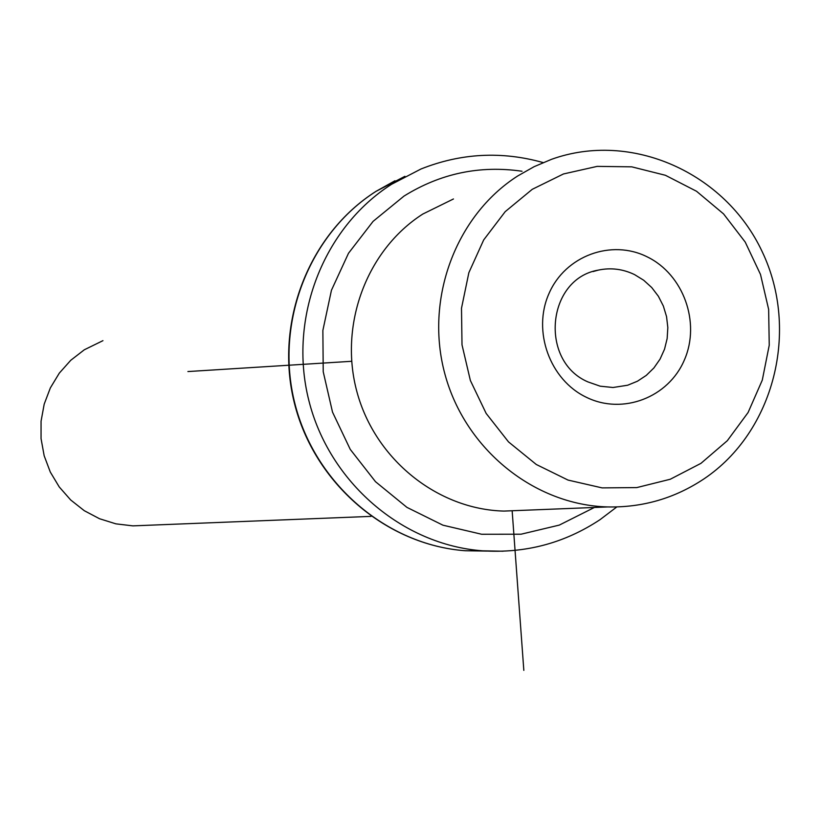 <?xml version="1.0" encoding="UTF-8"?>
<svg xmlns="http://www.w3.org/2000/svg" width="821" height="821" viewBox="0 0 821 821"><rect width="100%" height="100%" fill="white"/><g stroke="black" fill="none" stroke-linecap="round" stroke-linejoin="round"><path stroke-width="1.23" d="M587.939 381.909C539.048 361.086 546.827 278.73 598.324 270.109C610.814 267.482 622.882 268.98 634.541 274.594L643.705 280.248L651.741 287.545L658.37 296.248L663.358 306.048L666.549 316.608L667.832 327.569L667.155 338.55L664.538 349.171L660.084 359.075L653.927 367.921L646.281 375.392L637.424 381.231L627.634 385.234L613 387.502L600.192 386.188L587.939 381.909M532.265 189.312L505.202 211.654L483.692 239.917L468.863 272.675L461.494 308.255L462.007 344.82L470.371 380.492L486.145 413.415L508.517 441.903L536.298 464.491L568.04 480.08L602.111 487.89L636.768 487.592L670.264 479.248L700.949 463.352L727.314 440.713L748.095 412.501L762.288 380.133L769.246 345.189L768.641 309.384L760.503 274.46L745.232 242.103L723.558 213.901L696.516 191.252L665.41 175.284L631.749 166.837L597.185 166.376L563.452 173.97L532.265 189.312M647.348 256.932C611.45 238.788 565.207 255.793 548.962 293.61C532.182 331.171 549.854 379.969 586.41 397.302C622.729 415.19 668.561 397.487 684.396 359.926C700.754 322.632 683.493 274.522 647.348 256.932M704.069 478.817C674.934 498.244 642.833 507.624 607.756 506.937C534.368 505.059 465.384 449.487 445.044 374.561C424.426 299.716 455.409 215.892 517.62 176.022L534.132 166.673L551.538 159.315C631.287 130.621 725.241 172.636 762.155 251.606C799.808 330.216 774.265 431.641 704.069 478.817M453.459 198.969L422.794 214.055C366.556 250.005 338.56 325.26 357.084 392.376C375.371 459.565 437.583 509.4 503.93 511.083L524.116 510.272M102.953 340.653L84.306 349.787L70.75 360.296L59.297 373.145L50.348 387.923L44.201 404.117L41.06 421.204L41.05 438.609L44.16 455.747L50.297 472.044L59.245 486.956L70.698 499.979L84.276 510.693L99.515 518.728L115.905 523.849L132.91 525.871L145.194 525.378M512.15 510.754L523.829 670.367M351.655 361.291L187.906 371.554M522.033 171.25C479.823 165.134 440.467 173.416 403.963 196.116L373.093 221.362L348.494 253.268L331.448 290.254L322.869 330.442L323.228 371.769L332.515 412.111L350.249 449.385L375.495 481.691L406.939 507.378L442.93 525.183L481.64 534.255L521.078 534.204L559.286 525.101L594.383 507.47M543.133 162.579C501.703 150.961 460.981 153.106 420.947 169.013L391.555 184.294C323.248 227.725 288.161 318.138 308.747 400.125C329.098 482.173 402.321 544.98 482.686 550.819L503.088 551.219M404.917 176.33L376.059 191.334C309.004 233.954 274.553 322.612 294.739 402.998C314.7 483.446 386.558 545.021 465.456 550.758L486.976 551.086M598.324 270.109L593.019 271.566M503.93 511.083L607.756 506.937M394.983 180.764L375.926 191.396C308.655 234.18 274.224 322.817 294.39 403.08C314.33 483.405 386.239 545.011 465.456 550.758L482.686 550.819C525.409 553.539 564.54 543.143 600.079 519.631L616.797 506.947M132.91 525.871L371.071 516.378"/></g></svg>
